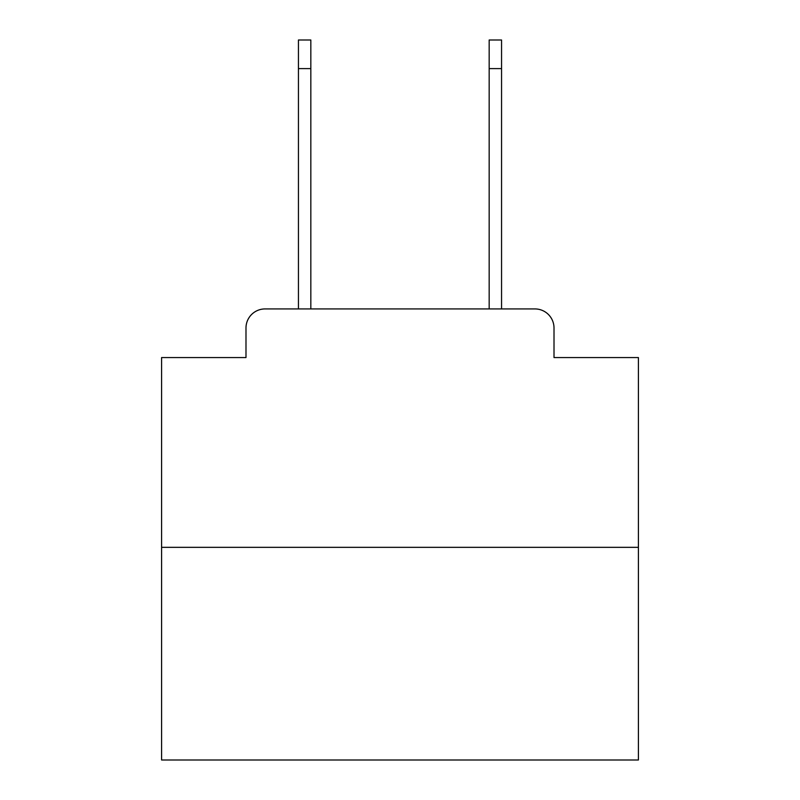 <?xml version="1.0" encoding="UTF-8"?>
<svg xmlns="http://www.w3.org/2000/svg" width="800" height="800" viewBox="0 0 800 800"><rect width="100%" height="100%" fill="white"/><g stroke="black" fill="none" stroke-linecap="round" stroke-linejoin="round"><path stroke-width="1.2" d="M245.99 328L245.99 357.56L245.99 328A19.07 19.07 0 0 1 265.06 308.93L298.44 308.93L298.44 40L310.83 40L310.83 308.93L325.62 308.93M638.41 547.34L161.59 547.34L161.59 760L638.41 760L638.41 357.56L554.01 357.56L554.01 328A19.07 19.07 0 0 0 534.94 308.93L265.06 308.93M161.59 547.34L161.59 357.56L245.99 357.56M474.38 308.93L489.17 308.93L489.17 40L501.56 40L501.56 68.61L489.17 68.61M501.56 68.61L501.56 308.93L534.94 308.93M554.01 357.56L554.01 328M298.44 68.61L310.83 68.61"/></g></svg>
